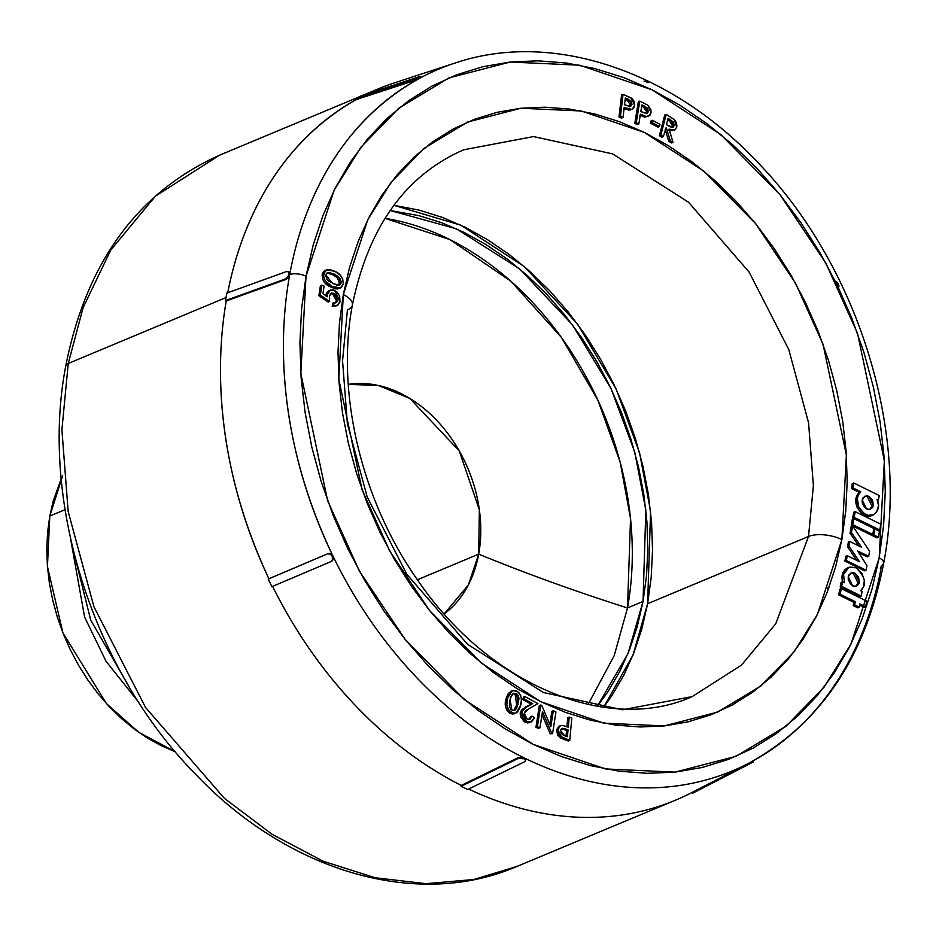 <?xml version="1.0" encoding="UTF-8"?>
<svg xmlns="http://www.w3.org/2000/svg" width="936" height="936" viewBox="0 0 936 936"><rect width="100%" height="100%" fill="white"/><g stroke="black" fill="none" stroke-linecap="round" stroke-linejoin="round"><path stroke-width="1.4" d="M68.246 363.484L83.117 307.616L110.822 249.959L155.411 196.174L219.539 155.201L155.411 196.174L110.822 249.959L83.117 307.616L68.246 363.484L225.997 297.566L68.246 363.484L61.905 429.706L68.164 511.477L93.939 606.739L145.525 707.44L224.406 798.361L272.13 834.315L323.107 861.19L375.149 877.757L426.009 883.678L473.71 879.512L516.742 866.525L473.71 879.512L426.009 883.678L375.149 877.757L323.107 861.19L272.13 834.315L224.406 798.361L145.525 707.44L93.939 606.739L68.164 511.477L61.905 429.706L68.246 363.484A12.051 5.171 -169.7 0 0 65.766 365.929A12.051 5.171 10.3 0 1 68.246 363.484M227.588 293.459C239.815 229.788 273.207 146.999 355.937 99.719A385.456 290.254 67.3 0 0 229.659 283.386M458.149 62.057A380.367 286.428 67.3 0 0 419.831 78.156C334.632 125.342 301.38 210.331 289.727 274.541A12.051 5.171 10.3 0 1 306.014 276.237L334.129 190.23L361.062 147.069L399.017 108.038L448.976 77.899L510.214 62.033L579.7 65.204L652.064 89.809L720.778 134.538L779.934 194.583L825.833 263.11L857.54 333.391L884.356 460.652L879.173 557.914A12.051 5.171 10.3 0 1 883.713 563.074A12.051 5.171 10.3 0 1 881.595 565.414A380.367 286.428 -112.7 0 1 751.491 761.787L752.38 761.307M463.729 149.783L533.473 136.586L612.589 153.878L688.463 202.176L749.104 272.072L788.755 349.479L808.564 422.721L813.384 485.585L808.505 536.492A24.09 10.343 10.3 0 1 841.873 539.592L846.39 454.978L823.06 344.272L795.483 283.14L755.551 223.54L704.106 171.311L644.331 132.397L581.373 110.998L520.931 108.237L467.661 122.031L424.207 148.262L391.19 182.204L367.766 219.749L343.313 294.571A24.09 10.343 10.3 0 1 352.404 304.89A24.09 10.343 10.3 0 1 347.431 309.886L342.553 360.793L347.373 423.657L367.181 496.899L406.832 574.306L467.474 644.202L543.348 692.5L622.452 709.792L692.207 696.606C609.558 733.882 490.675 686.954 418.334 581.104C361.355 500.959 335.72 392.441 352.392 304.984C368.41 226.968 405.522 175.231 463.729 149.783L533.473 136.586L612.589 153.878L688.463 202.176L749.104 272.072L788.755 349.479L808.564 422.721L813.384 485.585L808.505 536.492L775.768 623.762L741.499 665.11L692.207 696.606L741.499 665.11L775.768 623.762L808.505 536.492L647.618 603.72L808.505 536.492A24.09 10.343 -169.7 0 1 841.873 539.592L845.746 511.103L847.185 481.701L846.156 451.678L842.704 421.317L836.831 390.92L828.606 360.781L818.111 331.18L805.451 302.41L790.733 274.739L774.107 248.438L755.738 223.762L735.79 200.947L714.46 180.215L691.973 161.764L668.515 145.77L644.331 132.397L619.644 121.75L594.699 113.958L569.743 109.091L544.998 107.184L520.708 108.26L497.121 112.308L474.447 119.293L452.907 129.145L432.713 141.769L414.063 157.049L397.133 174.833L382.087 194.945L369.065 217.199L358.195 241.383L349.584 267.251L343.313 294.571L339.44 323.06L338.001 352.462L339.031 382.485L342.482 412.834L348.356 443.231L356.581 473.382L367.076 502.983L379.735 531.753L394.454 559.424L411.079 585.725L429.46 610.401L449.397 633.216L470.726 653.948L493.214 672.399L516.672 688.381L540.856 701.766L565.543 712.401L590.487 720.193L615.443 725.072L640.189 726.98L664.478 725.903L688.077 721.855L710.74 714.87L732.28 705.007L752.474 692.383L771.124 677.102L788.053 659.33L803.1 639.206L816.122 616.953L826.991 592.78L835.602 566.9L841.873 539.592L817.42 614.402L793.997 651.947L760.98 685.901L717.526 712.12L664.256 725.927L603.814 723.165L540.856 701.766L481.092 662.852L429.636 610.623L389.704 551.011L362.127 489.879L338.797 379.174L343.313 294.571A24.09 10.343 -169.7 0 1 352.404 304.89M603.626 707.253L633.017 655.013L647.618 603.72L641.815 628.98L633.847 652.907L623.797 675.265L611.758 695.846L603.626 707.253M588.077 704.445L614.215 655.633L627.494 607.955L643.032 601.462L628.021 653.492L597.308 706.27L607.885 691.762L619.69 671.592L629.542 649.678L637.346 626.219L643.032 601.462L627.494 607.955A1001.695 430.244 10.3 0 1 478.682 554.147A126.477 95.238 67.3 0 0 446.963 432.373A126.477 95.238 67.3 0 0 348.25 384.368L378.425 385.492L409.816 398.42L459.248 450.895L479.361 509.827L478.682 554.147L468.386 584.941L444.155 613.899A126.477 95.238 67.3 0 0 478.682 554.147L417.397 579.758L478.682 554.147A1001.695 430.244 -169.7 0 0 627.494 607.955L630.536 518.602L620.182 462.15L597.893 400.187L561.448 337.463L510.939 281.256L449.912 239.581L384.977 218.345A290.429 218.696 -112.7 0 1 627.494 607.955M62.677 475.71L49.795 516.052L65.052 509.675L49.795 516.052L47.443 566.537L62.946 632.97L106.482 703.638L138.785 732.35L175.243 751.725L161.191 745.676L147.549 738.13L134.328 729.109L121.645 718.708L109.617 707.019L98.374 694.149L88.007 680.238L78.636 665.414L70.329 649.806L63.192 633.578L57.272 616.882L52.638 599.882L49.327 582.742L47.373 565.625L46.8 548.695L47.607 532.116L49.795 516.052L53.329 500.655L61.226 478.834M883.713 563.074A12.051 5.171 -169.7 0 0 879.173 557.914L871.966 589.317L862.056 619.059L849.56 646.858L834.596 672.446L817.292 695.565L797.835 716.005L776.389 733.567L753.176 748.086L728.419 759.412L702.351 767.45L675.23 772.106L647.314 773.335L618.871 771.147L590.171 765.543L561.495 756.58L533.122 744.354L505.311 728.968L478.354 710.588L452.486 689.376L427.974 665.543L405.054 639.323L383.924 610.951L364.818 580.718L347.899 548.905L333.333 515.83L321.27 481.794L311.817 447.151L305.066 412.203L301.088 377.302L299.918 342.798L301.567 308.997L306.014 276.237L313.232 244.834L323.131 215.093L335.626 187.305L350.59 161.717L367.895 138.587L387.352 118.147L408.798 100.585L432.011 86.077L456.768 74.74L482.836 66.713L509.956 62.057L537.872 60.817L566.315 63.016L595.015 68.62L623.692 77.571L652.064 89.809L679.875 105.183L706.832 123.564L732.701 144.776L757.212 168.609L780.133 194.84L801.263 223.201L820.369 253.445L837.287 285.246L851.854 318.334L863.916 352.357L873.37 387.013L880.121 421.96L884.099 456.85L885.269 491.365L883.619 525.166L879.173 557.914L851.058 643.921L824.125 687.094L786.17 726.114L736.222 756.265L674.973 772.13L605.487 768.947L533.122 744.354L464.408 699.613L405.253 639.569L359.354 571.054L327.647 500.772L300.83 373.511L306.014 276.237A12.051 5.171 -169.7 0 0 289.727 274.541A380.367 286.428 -112.7 0 1 419.831 78.156A380.367 286.428 -112.7 0 1 455.656 62.852M872.539 534.573L872.352 535.614L876.938 537.861L872.352 535.614L872.539 534.573M839.791 589.247L838.761 594.91L853.866 602.328L853.269 605.604L857.821 607.85L853.269 605.604L853.866 602.328L838.761 594.91L839.791 589.247L841.253 588.639L839.791 589.247M859.657 605.183L864.22 607.429L859.657 605.183M848.472 567.625L845.079 569.486L842.739 572.844L841.909 577.079L842.435 581.818L842.119 574.973L847.443 567.976L848.905 567.368L843.582 574.365L844.412 582.73L842.505 581.794L841.663 586.392L861.26 596.021L862.103 591.423L860.582 590.686L863.577 586.907L864.302 580.437L862.021 573.37L856.019 567.778L849.935 567.017L845.208 570.387L843.582 574.365L842.119 574.973L843.582 574.365L844.412 582.73L842.505 581.794L841.043 582.403L840.2 587.001L859.798 596.63L840.2 587.001L841.043 582.403L842.505 581.794L841.663 586.392L840.2 587.001L841.663 586.392L861.26 596.021L859.798 596.63L861.26 596.021L862.103 591.423L860.582 590.686C867.064 584.661 865.543 577.032 856.019 567.778L848.905 567.368M852.287 483.608L851.397 488.51L859.283 492.383L856.978 495.331L855.867 499.075L857.189 507.441L860.71 512.612L864.876 515.338L870.62 515.888L873.475 514.753L876.728 511.758L878.553 505.627L877.044 499.45L878.424 500.128L879.255 495.53L853.749 482.999L852.86 487.902L860.746 491.774L858.441 494.723L857.329 498.467L858.651 506.832L864.22 513.642L868.421 515.327L873.475 514.753C878.764 510.565 879.957 505.463 877.044 499.45L878.424 500.128L877.558 500.491L878.424 500.128L879.255 495.53L853.749 482.999L852.287 483.608L853.749 482.999L852.86 487.902L851.397 488.51L852.287 483.608M648.671 116.251L646.074 116.427L641.242 114.543L640.294 114.941L641.242 114.543L640.423 114.157L638.82 123.962L637.357 124.57L634.795 123.376L637.357 124.57L638.82 123.962L636.258 122.768L634.795 123.376L638.329 101.755L639.791 101.147L638.329 101.755L634.795 123.376L636.258 122.768L639.791 101.147L647.993 105.323L651.023 112.729L648.671 116.251L644.611 117.047L649.958 115.303L651.023 112.729L650.848 109.5L647.993 105.323L639.791 101.147L636.258 122.768L638.82 123.962L640.423 114.157L646.074 116.427L644.611 117.047L639.779 115.151L644.003 116.895L647.876 116.485M567.754 717.678L566.923 726.699L567.754 717.678L569.217 717.07L568.281 727.19L563.168 725.529L560.395 725.692L558.371 727.775L557.891 730.712L558.675 733.812L560.605 736.328L569.755 740.388L571.814 718.041L569.217 717.07L571.814 718.041L569.755 740.388L568.292 740.996L569.755 740.388L561.401 736.936L557.926 729.682L560.348 725.716L562.548 725.435L568.281 727.19L569.217 717.07L567.754 717.678M558.932 726.301L556.522 729.787L557.762 735.368L561.015 738.153L568.292 740.996L564.338 739.522L565.8 738.913L564.338 739.522L559.939 737.545L561.401 736.936L559.939 737.545L556.464 730.291L557.926 729.682L556.464 730.291L558.886 726.324L560.348 725.716M330.326 293.576L333.45 294.372L335.591 296.677M336.118 297.812L336.445 300.784L335.123 303.053M336.188 297.999L336.515 299.766M329.425 290.488L326.641 292.699L325.798 295.308L327.261 294.7L330.385 290.055L334.608 290.324L340.084 301.298L337.217 305.592L332.198 306.201L333.661 305.592L332.198 306.201L332.643 303.252L334.105 302.644L332.643 303.252L332.198 306.201L336.469 305.826M330.385 290.055L328.922 290.663L325.751 295.811M337.217 305.592L333.661 305.592L337.873 305.241L339.979 301.93L339.674 296.174L337.147 292.102L333.356 289.879L329.811 290.335L327.577 293.319L327.319 296.794L322.932 293.74L324.102 286.135L321.867 285.129L320.404 285.737L318.872 295.682L328.185 302.059L329.647 301.45L320.334 295.074L321.867 285.129L320.404 285.737L318.872 295.682L320.334 295.074L318.872 295.682L328.185 302.059L329.647 301.45L329.402 296.185L329.647 301.45L320.334 295.074L321.867 285.129L324.102 286.135L322.932 293.74L327.319 296.794L327.261 294.7L325.751 295.706M325.705 270.247L323.797 271.335L322.405 273.569L322.756 279.665M323.797 271.335L323.236 271.978M323.283 280.718L324.593 282.578M325.658 283.678L328.817 285.96M326.687 269.802L325.225 270.41L322.159 274.494L323.622 273.874L326.687 269.802L335.029 271.37C340.564 273.768 343.278 278.062 343.196 284.24L340.388 287.984L331.894 286.264L337.744 288.346L341.535 287.27L343.278 283.76L342.705 278.986L339.838 274.728L334.199 270.949L329.062 269.404L325.26 270.726L323.47 275.839L325.225 280.882L331.894 286.264L330.431 286.872L335.439 288.85L337.919 288.896M511.173 691.201L508.353 693.459L506.762 696.688L505.417 702.269L505.498 706.364L506.973 710.365L509.02 712.682L512.437 714.121L514.858 713.548M506.2 698.478C504.13 704.141 505.335 709.067 509.827 713.244L511.29 712.635C506.797 708.458 505.592 703.533 507.663 697.87L506.2 698.478L507.663 697.87L506.832 704.703L508.435 709.757L512.94 713.361L515.49 713.302L517.421 712.097L519.936 707.558L521.446 700.151L520.79 695.811L518.79 692.535L515.596 690.546L511.735 691.002L509.816 692.851L507.663 697.87L512.378 690.686L510.916 691.294L505.92 699.531M531.051 721.995L526.406 721.527L521.75 711.816L527.19 706.259L532.689 703.568L524.312 699.028L524.874 696.513L537.907 703.591L528.934 708.716L524.242 713.127L527.062 719.082L529.694 719.328L531.929 716.134L534.351 717.444L531.051 721.995L524.944 722.136L526.406 721.527L524.944 722.136L520.287 712.425L521.75 711.816L520.287 712.425L525.728 706.867L532.689 703.568L531.227 704.188L522.85 699.637L524.312 699.028L522.85 699.637L523.411 697.121L524.874 696.513L523.411 697.121L522.85 699.637L531.227 704.188L521.715 709.593L520.17 713.103L520.545 716.683L524.371 721.796L527.553 722.943L529.987 722.417M528.91 719.515L530.466 716.742L531.929 716.134L530.466 716.742L529.32 719.105L530.162 717.596M539.311 705.604L535.942 727.307L538.481 728.465L539.943 727.857L537.404 726.699L540.774 704.995L541.78 705.452L550.836 726.71L553.316 710.716L555.949 711.922L552.579 733.625L551.655 733.204L542.459 711.664L539.943 727.857L538.481 728.465L535.942 727.307L537.404 726.699L535.942 727.307L539.311 705.604L540.774 704.995L539.311 705.604M541.991 714.636L550.192 733.812L552.579 733.625L550.192 733.812L551.655 733.204L550.192 733.812L541.991 714.636M551.854 711.337L549.841 724.359L551.854 711.337L553.316 710.716L551.854 711.337M665.18 129.484L668.76 141.278L671.58 142.951L673.042 142.342L669.018 129.121L673.663 130.35L675.605 129.285L676.903 126.126L676.517 122.967L674.517 119.773L666.221 114.391L660.828 135.1L663.332 136.574L666.221 127.46L670.223 140.669L673.042 142.342L670.223 140.669L666.221 127.46L663.332 136.574L660.828 135.1L666.221 114.391L664.759 114.999L659.365 135.708L661.869 137.194L663.332 136.574L661.869 137.194L659.365 135.708L660.828 135.1L659.365 135.708L664.759 114.999L666.221 114.391L674.142 119.41L676.716 127.109L674.411 130.139L669.018 129.121L673.042 142.342L671.58 142.951L668.76 141.278L670.223 140.669L668.76 141.278L665.18 129.484M668.702 130.326L670.246 130.864M650.965 120.955L650.497 123.201L658.008 127.179L659.47 126.571L651.959 122.593L652.427 120.334L650.965 120.955L650.497 123.201L651.959 122.593L650.497 123.201L658.008 127.179L659.47 126.571L651.959 122.593L652.427 120.334L659.95 124.312L659.47 126.571L659.95 124.312L652.427 120.334L650.965 120.955M625.084 108.997L628.887 110.05L631.66 109.255M629.32 110.062L630.162 109.968M621.586 94.934L618.988 117.023L621.574 118.076L623.037 117.468L624.218 107.453L631.625 109.348L633.707 108.014L634.713 104.341L634 101.228L632.128 98.678L623.048 94.325L620.451 116.415L623.037 117.468L620.451 116.415L623.048 94.325L621.586 94.934L618.988 117.023L620.451 116.415L618.988 117.023L621.574 118.076L623.037 117.468L624.218 107.453L625.049 107.792L624.125 108.178L629.916 109.407L628.454 110.015L632.291 109.138L634.667 105.347L631.344 98.046L623.048 94.325L621.586 94.934M850.017 533.263L858.792 545.887L850.017 533.263L851.163 526.547L850.017 533.263L851.479 532.642L850.017 533.263M848.344 542.084L847.595 546.776L856.662 560.336L847.595 546.776L848.344 542.084L849.806 541.476L848.344 542.084M845.793 556.3L844.904 561.144L864.642 570.843L844.904 561.144L845.793 556.3L847.255 555.68L845.793 556.3M858.897 552.895L867.262 556.815L858.897 552.895M852.357 519.234L851.269 525.248L871.299 535.1L851.269 525.248L852.357 519.234L853.819 518.626L852.357 519.234M853.761 512.238L852.708 518.006L878.296 530.583L852.708 518.006L853.761 512.238L855.223 511.629L853.761 512.238M648.145 82.696L645.629 81.467M838.867 285.375L837.463 282.461M394.98 82.696A385.456 290.254 67.3 0 0 371.779 91.716M419.995 77.536L414.391 80.554L355.937 99.719L355.505 98.842L413.958 79.665L414.391 80.554L355.937 99.719L355.505 98.842L361.109 95.823L419.41 77.29L355.505 98.842L361.109 95.823L419.562 76.647L420.615 76.483L419.41 77.29L419.831 78.156L421.048 77.36L419.995 77.536M288.686 271.686L289.727 274.541L288.452 277.477L286.334 279.279L226.219 300.947A385.456 290.254 67.3 0 0 268.889 578.74L328.442 553.457L330.888 553.761L332.982 556.113A380.367 286.428 -112.7 0 1 289.727 274.541C278.05 338.727 277.489 439.78 332.982 556.113L333.497 559.12L331.636 561.308M272.598 586.381A385.456 290.254 67.3 0 0 461.261 785.421L518.368 757.575L521.165 757.154L524.242 757.938A380.367 286.428 -112.7 0 1 332.982 556.113A380.367 286.428 67.3 0 0 524.242 757.938L525.681 760.184M468.643 789.048A385.456 290.254 67.3 0 0 691.154 792.897L747.887 763.682C820.018 724.441 865.297 657.587 883.713 563.133C909.429 429.916 857.329 264.724 757.552 162.244C671.03 70.2 551.737 30.256 455.13 63.016L394.501 82.848M539.545 812.659A385.456 290.254 -112.7 0 0 673.803 800.888A385.456 290.254 -112.7 0 0 692.008 792.453L692.441 793.342L746.647 765.437L746.214 764.548L692.008 792.453L692.441 793.342L746.647 765.437L746.214 764.548L747.373 763.952M750.227 762.466L751.491 761.787L751.912 762.664L753.176 761.962L751.912 762.664L751.491 761.787M747.805 763.729A380.367 286.428 -112.7 0 1 524.242 757.938A380.367 286.428 67.3 0 0 747.501 763.893M829.027 587.387L827.33 588.206L829.027 587.387M138.832 702.445L106.049 661.284L84.614 617.081L70.691 539.37L84.614 617.081L106.049 661.284L138.832 702.445M390.172 210.495L456.323 228.77L519.527 268.784L572.493 324.862L611.021 388.569L634.725 452.029L645.84 509.98L643.032 601.462L646.542 575.64L647.841 548.987L646.916 521.773L643.781 494.255L638.457 466.713L631.004 439.382L621.492 412.554L610.015 386.474L596.677 361.39L581.607 337.545L564.946 315.186L546.87 294.501L527.541 275.71L507.148 258.991L485.889 244.495L463.975 232.362L441.593 222.721L418.989 215.666L390.172 210.495M393.904 205.312L419.024 210.085L442.096 217.292L464.923 227.132L487.293 239.511L508.973 254.299L529.788 271.358L549.502 290.534L567.953 311.63L584.941 334.456L600.315 358.769L613.922 384.357L625.634 410.974L635.345 438.352L642.95 466.222L648.379 494.337L651.573 522.405L652.521 550.169L651.199 577.36L647.618 603.72L650.578 511.267L639.557 452.767L615.97 388.639L577.524 324.043L524.511 266.748L460.921 225.213L393.904 205.312M525.658 760.711L525.81 759.435L524.242 757.938L524.09 758.792L518.216 758.452L524.09 758.792L524.242 757.938L521.165 757.154L518.368 757.575L518.216 758.452L461.097 786.31L467.661 789.528L524.768 761.67L467.661 789.528L461.097 786.31L461.261 785.421L461.097 786.31L518.216 758.452L518.368 757.575L461.261 785.421A385.456 290.254 -112.7 0 1 319.129 662.442M331.812 561.214L333.497 559.12L332.982 556.113L332.339 556.452L330.244 554.112L327.787 553.819L330.244 554.112L332.339 556.452L332.982 556.113L330.888 553.761L328.442 553.457L268.234 579.091L271.908 586.673L331.473 561.389L271.908 586.673L268.234 579.091L328.442 553.457L268.889 578.74C215.491 464.56 215.21 365.227 226.219 300.947L225.447 300.573L285.562 278.893L286.334 279.279L226.219 300.947L225.447 300.573L226.816 293.085L286.931 271.405L288.662 271.803L288.978 274.166L287.691 277.103L285.562 278.893L225.447 300.573L226.816 293.085L286.931 271.405L288.662 271.803L289.727 274.541L289.423 272.177L288.194 271.405M75.266 558.172L90.733 620.147L128.665 685.983L90.733 620.147L75.266 558.172M326.992 273.09L333.029 274.751L334.491 274.143L333.029 274.751L337.463 277.945L338.926 277.337L337.463 277.945L339.628 283.666L341.09 283.046L338.926 277.337L334.491 274.143L327.67 272.68L325.845 274.985L332.514 283.514L339.382 285.152L341.09 283.046L339.674 285.012L337.37 285.375L329.016 281.338L326.98 279.232L325.763 275.687L327.237 272.914L329.554 272.446L336.784 275.535L339.955 278.53L341.149 281.525L341.09 283.046L338.586 285.363M330.431 286.872L331.894 286.264C326.442 284.053 323.692 279.922 323.622 273.874L322.159 274.494C322.23 280.531 324.979 284.661 330.431 286.872L338.926 288.604L340.388 287.984M330.572 273.628L335.322 276.143M336.41 276.974L339.534 281.338L338.68 285.281M326.875 273.101L328.548 273.101M330.677 293.518L334.07 293.296L331.379 293.097L329.402 296.185L330.981 293.307L334.07 293.296L332.608 293.916L336.445 300.784L337.919 300.175L334.07 293.296L337.042 296.045L337.919 300.175L336.445 300.784L335.451 302.796M334.105 302.644L336.223 302.644L337.919 300.175L336.586 302.445L334.105 302.644L333.661 305.592L334.105 302.644M513.033 693.705L516.567 693.588L513.724 693.283L512.109 694.688L510.05 699.297L511.898 710.19L514.496 710.424L518.111 704.282L516.567 693.588L518.404 695.869L519 698.806L516.672 708.154L515.151 710.038L512.94 710.588L510.81 709.219L509.453 706.224L509.441 702.012L510.892 696.84L513.56 693.365L516.567 693.588L515.104 694.196L516.649 704.89L513.747 710.611M512.378 690.686L517.28 691.306C521.551 695.483 522.627 700.315 520.486 705.791L515.794 713.197L511.29 712.635L509.827 713.244L514.332 713.805L515.794 713.197M518.111 704.282L516.649 704.89L518.111 704.282M512.589 693.787L514.472 693.88L516.192 695.214M516.929 696.466L517.549 699.999L516.988 703.579L515.537 708.107L513.688 710.658M531.929 716.134L534.351 717.444L533.918 718.825L531.449 721.808L529.015 722.335L524.218 719.889L522.007 716.075L521.633 712.483L523.177 708.985L532.689 703.568L524.312 699.028L524.874 696.513L537.907 703.591L526.839 709.909L524.523 712.237L524.733 716.567L527.062 719.082L530.197 719.047L531.929 716.134M555.949 711.922L552.579 733.625L551.655 733.204L542.459 711.664L539.943 727.857L537.404 726.699L540.774 704.995L541.78 705.452L550.836 726.71L553.316 710.716L555.949 711.922M568.035 729.881L567.403 736.726L562.396 734.643L560.804 732.478L560.758 729.823L562.325 728.29L568.035 729.881L566.572 730.501L566.046 736.222L566.572 730.501L568.035 729.881L565.367 728.863L563.905 729.472L566.572 730.501L563.905 729.472L565.367 728.863L561.986 728.395L560.594 730.677L564.595 735.684L567.403 736.726L568.035 729.881M561.343 728.84L562.372 728.992M671.908 127.553L672.715 124.441L671.393 122.054L669.31 120.592L672.68 126.184L674.142 125.576L670.773 119.983L669.31 120.592L667.742 119.656L669.31 120.592L670.773 119.983L668.082 118.381L666.432 124.71L668.082 118.381L673.452 122.113L674.142 125.576L673.37 126.945L671.674 127.448L666.432 124.71L672.773 127.331L674.142 125.576L671.99 127.471M669.486 130.642L674.411 130.139M644.389 107.429L643.219 106.844L646.94 112.121L648.402 111.501L644.682 106.224L643.219 106.844L641.722 106.142L643.219 106.844L644.682 106.224L641.92 104.937L640.844 111.559L641.92 104.937L647.466 108.073L648.402 111.501L646.495 113.677L640.844 111.559L647.022 113.537L648.402 111.501L646.94 112.121L646.296 113.607M644.67 107.593L646.834 110.343L646.706 112.928M629.495 101.497L626.64 99.778L630.548 104.891L632.011 104.282L628.103 99.169L626.64 99.778L625.178 99.181L626.64 99.778L628.103 99.169L625.318 98.034L624.523 104.797L625.318 98.034L630.946 100.866L632.011 104.282L630.22 106.587L624.523 104.797L630.618 106.47L632.011 104.282L630.548 104.891L629.811 106.622M623.587 108.412L628.454 110.015L632.291 109.138M630.373 103.089L629.554 106.856M881.595 565.414L880.402 568.398M746.647 765.437L751.912 762.664L746.647 765.437M525.646 760.301L524.09 758.792L525.646 760.301L524.768 761.67L525.517 761.062M332.362 560.664L332.339 556.452L332.842 559.471L331.473 561.389M289.423 272.177L287.691 271.779M287.925 271.311L288.662 271.803M646.226 81.654L647.887 82.497M836.339 281.455L838.352 283.842L838.937 286.814M286.334 279.279L288.452 277.477L289.727 274.541L288.978 274.166L287.691 277.103L285.562 278.893L286.334 279.279M414.391 80.554L419.831 78.156L419.41 77.29L413.958 79.665L414.391 80.554M644.027 81.139L644.998 81.303M864.326 496.501L868.936 496.361L865.028 496.127L862.208 499.988L863.097 497.73L866.689 495.799L868.936 496.361L872.539 500.163L873.358 505.463L872.469 507.721L868.889 509.652L864.548 507.523L862.196 502.679L862.208 499.988L866.631 509.09L870.538 509.336L873.358 505.463L868.936 496.361L867.473 496.981L871.896 506.083L873.358 505.463L871.896 506.083L869.778 509.57M851.397 488.51L852.86 487.902L860.746 491.774L859.283 492.383L851.397 488.51M859.283 492.383L860.746 491.774C856.896 495.682 856.194 500.701 858.651 506.832L857.189 507.441C854.732 501.31 855.434 496.291 859.283 492.383M872.013 515.362C867.438 517.982 862.501 515.338 857.189 507.441L858.651 506.832C863.963 514.73 868.9 517.362 873.475 514.753M850.368 573.335L854.977 573.206L851.07 572.961L848.25 576.833L849.139 574.575L852.719 572.645L854.977 573.206L858.569 577.009L859.388 582.309L858.499 584.567L854.919 586.498L850.59 584.368L848.238 579.513L848.25 576.833L852.661 585.936L856.58 586.17L859.388 582.309L854.977 573.206L853.515 573.815L857.926 582.917L859.388 582.309L857.926 582.917L855.82 586.404M851.163 526.547L852.626 525.938L851.479 532.642L861.658 547.303L849.806 541.476L849.057 546.168L847.595 546.776L849.057 546.168L859.459 561.717L847.255 555.68L846.366 560.535L844.904 561.144L846.366 560.535L866.104 570.235L864.642 570.843L866.104 570.235L866.947 565.613L857.727 551.058L868.725 556.206L867.262 556.815L868.725 556.206L869.579 551.093L852.626 525.938L851.163 526.547M852.626 525.938L851.479 532.642L861.658 547.303L849.806 541.476L849.057 546.168L859.459 561.717L847.255 555.68L846.366 560.535L866.104 570.235L866.947 565.613L857.727 551.058L868.725 556.206L869.579 551.093L852.626 525.938M866.713 601.146L841.253 588.639L840.224 594.301L838.761 594.91L840.224 594.301L855.328 601.719L853.866 602.328L855.328 601.719L854.732 604.995L853.269 605.604L854.732 604.995L859.283 607.23L857.821 607.85L859.283 607.23L859.88 603.954L865.683 606.809L864.22 607.429L865.683 606.809L866.713 601.146L865.683 606.809L859.88 603.954L859.283 607.23L854.732 604.995L855.328 601.719L840.224 594.301L841.253 588.639L866.713 601.146M873.85 528.466L853.819 518.626L852.731 524.64L851.269 525.248L852.731 524.64L872.761 534.479L871.299 535.1L872.761 534.479L873.85 528.466L872.761 534.479L852.731 524.64L853.819 518.626L873.85 528.466M879.489 531.238L874.903 528.98L873.662 529.495L874.903 528.98L873.814 534.994L872.352 535.614L873.814 534.994L878.401 537.252L876.938 537.861L878.401 537.252L879.489 531.238L878.401 537.252L873.814 534.994L874.903 528.98L879.489 531.238M880.811 524.207L855.223 511.629L854.17 517.397L852.708 518.006L854.17 517.397L879.758 529.975L878.296 530.583L879.758 529.975L880.811 524.207L879.758 529.975L854.17 517.397L855.223 511.629L880.811 524.207M359.19 96.853L219.539 155.201C137.545 192.184 86.287 262.431 65.766 365.929C39.569 501.509 93.003 669.802 194.934 773.569C287.551 871.51 416.824 909.745 516.742 866.525L675.371 800.233M363.695 94.969L378.167 88.92M421.036 77.325L420.615 76.448M752.755 761.073L753.176 761.951"/></g></svg>
